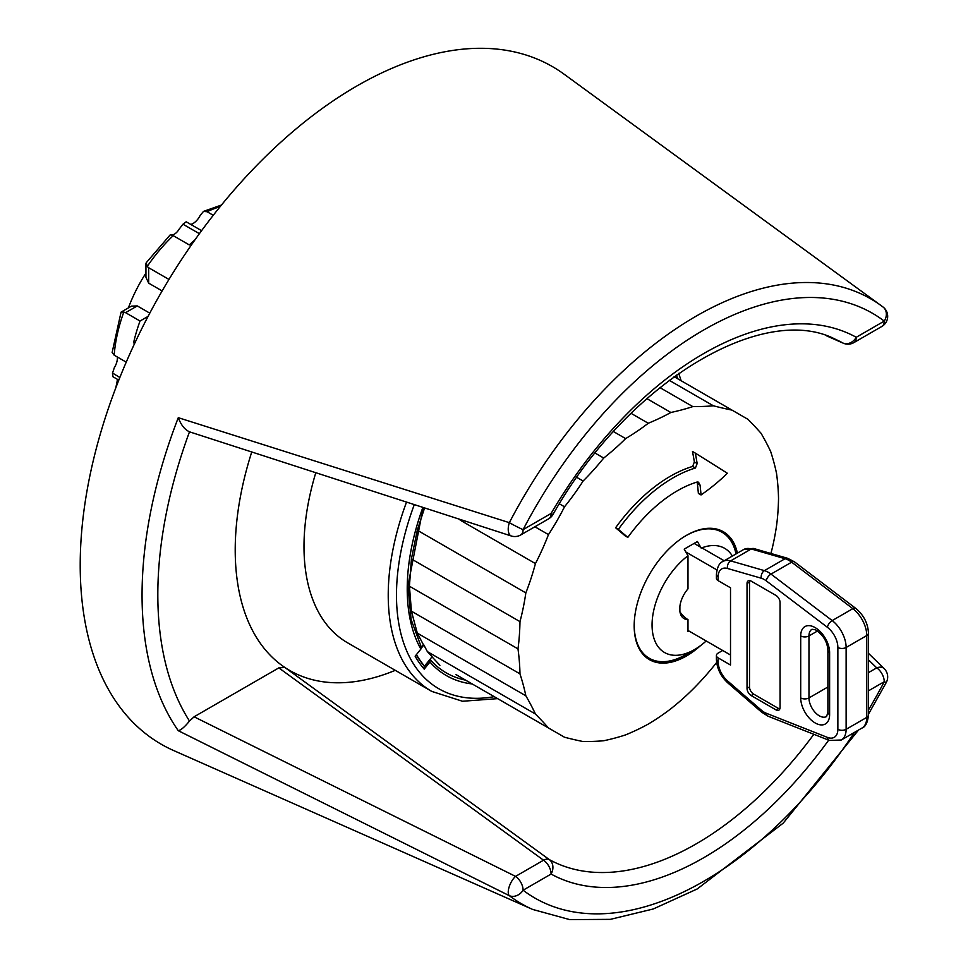 <?xml version="1.0" encoding="UTF-8"?>
<svg xmlns="http://www.w3.org/2000/svg" width="968" height="968" viewBox="0 0 968 968"><rect width="100%" height="100%" fill="white"/><g stroke="black" fill="none" stroke-linecap="round" stroke-linejoin="round"><path stroke-width="1.45" d="M679.887 606.416L679.887 611.425M722.975 531.517A73.87 42.64 -60 0 1 736.805 553.478M694.649 649.492A73.87 42.64 -60 0 1 685.671 655.578A73.87 42.64 -60 0 1 649.105 659.45M634.258 622.678A72.769 42.011 120 0 0 634.221 624.977A72.769 42.011 120 0 0 685.671 654.683L694.588 649.528A60.149 34.727 -60 0 1 652.19 628.728A60.149 34.727 -60 0 1 687.982 555.729L684.207 549.134L697.42 541.511L701.195 548.106M736.007 553.938A72.769 42.011 120 0 0 693.657 531.964A72.769 42.011 120 0 0 683.686 537.046M724.185 560.774L694.48 543.617M685.84 551.99L716.949 569.946M730.513 655.009L687.982 630.458M688.817 630.942L687.982 631.414L687.982 619.617A21.018 12.136 -60 0 1 684.086 618.625A21.018 12.136 -60 0 1 687.982 588.859L687.982 555.729M679.96 611.873A18.828 10.878 -120 0 0 687.982 619.617M701.038 494.95A303.637 214.702 -105 0 0 700.082 485.113L698.509 482.185L697.178 482.016A122.041 70.458 120 0 0 627.821 537.397A303.637 43.052 -144.2 0 0 618.358 529.363L615.6 527.766A134.879 77.876 -60 0 1 692.652 466.431L694.371 461.954A300.128 212.222 -105 0 0 692.483 451.475L695.326 453.121A276.328 6.256 30.9 0 1 727.355 473.255A284.677 163.471 -179.7 0 1 701.038 494.95L698.376 493.426A300.128 212.222 -105 0 0 697.384 483.552L696.996 482.064M618.358 529.363A134.879 77.876 -60 0 1 695.411 468.028L697.154 463.563A303.637 214.702 -105 0 0 695.326 453.121M627.821 537.397L625.11 535.836A300.128 42.556 -144.2 0 0 615.6 527.766M770.927 553.478A237.487 167.924 -105 0 0 776.542 525.733A237.487 148.54 -115.5 0 0 778.526 498.459A237.487 124.642 -124.2 0 0 776.542 473.485A237.487 96.957 -131.6 0 0 770.673 451.548A237.487 66.32 -138.1 0 0 761.078 433.325A237.487 33.674 -144.2 0 0 748.046 419.374L731.99 410.105A237.487 33.674 -155.8 0 1 713.392 405.798A237.487 66.32 -161.9 0 1 692.81 406.596A237.487 96.945 -168.4 0 1 670.872 412.477A237.487 124.642 -175.8 0 1 648.257 423.258A237.487 148.54 175.5 0 1 625.643 438.601L613.543 431.619M648.257 423.258L631.075 413.336M670.872 412.477L646.842 398.598M692.81 406.596L659.861 387.575M713.392 405.798L669.19 380.279M731.99 410.105L674.079 376.661M424.286 508.829L417.293 530.222L411.412 558.947L409.428 586.209L411.412 611.183L417.293 633.12L423.379 644.688L421.346 647.229M625.643 438.601A237.487 167.924 165 0 1 603.705 458.046A237.487 182.214 152.2 0 1 583.123 481.011A237.487 190.962 137 0 1 564.525 506.784A237.487 193.903 120 0 1 548.469 534.602A237.487 190.962 103 0 1 535.437 563.594A237.487 182.214 87.8 0 1 525.842 592.9L417.293 530.222M535.437 563.594L460.163 520.131M548.469 534.602L534.893 526.761M564.525 506.784L559.407 503.832M583.123 481.011L576.892 477.418M603.705 458.046L595.199 453.133M421.358 648.064L423.851 644.966L427.36 651.609L432.115 656.703L424.541 666.117A195.899 113.111 -60 0 1 416.421 654.61M737.398 553.139A73.87 42.64 120 0 0 723.35 531.735A73.87 42.64 120 0 0 649.48 574.375A73.87 42.64 120 0 0 649.48 659.668A73.87 42.64 120 0 0 686.409 656.014A73.87 42.64 120 0 0 700.505 645.644M525.842 592.9A237.487 167.924 75 0 1 519.973 621.625A237.487 148.54 64.5 0 1 517.989 648.887A237.487 124.642 55.8 0 1 519.973 673.861A237.487 96.957 48.4 0 1 525.842 695.798A237.487 66.32 41.9 0 1 535.437 714.021A237.487 33.674 35.8 0 1 548.469 727.972L564.525 737.241A237.487 33.674 24.2 0 0 583.123 741.548A237.487 66.32 18.1 0 0 603.705 740.75A237.487 96.945 11.6 0 0 625.643 734.869A237.487 124.642 4.2 0 0 648.257 724.088A237.487 148.54 -4.5 0 0 670.872 708.745A237.487 167.924 -15 0 0 692.81 689.301A237.487 182.214 -27.8 0 0 694.153 687.958A300.128 300.128 0 0 0 716.647 662.463M701.812 547.864A60.149 34.727 -60 0 1 732.365 556.043M706.192 640.973A60.149 34.727 -60 0 1 694.588 649.528M761.284 578.223A17.521 10.116 60 0 1 766.22 580.824L827.41 627.312A17.521 10.116 60 0 1 837.865 647.471L837.865 729.303A17.521 10.116 60 0 1 827.41 737.398L766.22 713.222A17.521 10.116 60 0 1 761.284 710.125L727.512 680.867A17.521 10.116 60 0 1 718.123 661.58L718.123 657.877L730.513 665.028L730.513 587.794L718.123 580.643L718.123 576.94A5.844 3.376 180 0 1 716.417 574.556C717.179 567.091 719.357 562.723 722.963 561.476A23.353 13.479 -120 0 1 730.634 560.883L751.277 548.965L785.06 558.717A23.353 13.479 60 0 1 791.642 562.178L852.832 608.666A23.353 13.479 60 0 1 866.771 635.553L866.771 717.385A23.353 13.479 60 0 1 861.931 728.081L841.289 740A23.353 13.479 -120 0 0 846.129 729.303L846.129 647.471A23.353 13.479 -120 0 0 832.19 620.585L771 574.097A23.353 13.479 -120 0 0 764.418 570.636L730.634 560.883A5.844 4.09 -73.9 0 0 727.512 568.47L761.284 578.223A5.844 4.09 -73.9 0 1 764.418 570.636L785.06 558.717A5.844 4.09 106.1 0 1 787.674 558.318L753.903 548.566A5.844 4.09 106.1 0 0 751.277 548.965A23.353 13.479 60 0 0 743.605 549.558L722.963 561.476M749.752 580.594A5.844 3.376 -120 0 0 749.51 582.071L749.51 686.953A5.844 3.376 -120 0 0 753.636 694.104L778.405 708.407A5.844 3.376 -120 0 0 779.821 708.939M751.156 695.544A5.844 3.376 60 0 1 747.03 688.393L747.03 583.498A5.844 3.376 60 0 1 748.24 580.824A5.844 3.376 60 0 1 751.156 581.115L775.937 595.417A5.844 3.376 60 0 1 780.063 602.568L780.063 707.463A5.844 3.376 60 0 1 778.853 710.137A5.844 3.376 60 0 1 775.937 709.846L751.156 695.544L753.636 694.104M716.417 574.556L716.417 578.259A5.844 3.376 0 0 0 718.123 580.643M718.123 657.877A5.844 3.376 180 0 1 716.417 655.493A5.844 3.376 180 0 1 718.123 653.11L722.673 650.484M455.964 674.575L548.469 727.972M432.006 656.836L439.908 665.294M535.437 714.021L427.36 651.609M416.24 654.828A195.899 113.111 120 0 0 424.081 665.851L424.541 666.117M525.842 695.798L417.293 633.12M519.973 673.861L411.412 611.183M517.989 648.887L409.428 586.209M519.973 621.625L411.412 558.947M220.111 206.692A121.157 69.95 120 0 0 207.067 211.714L213.262 215.295M186.207 221.793A119.705 69.115 120 0 0 182.964 224.201L186.207 221.793L201.598 230.674M190.805 224.455A12.85 7.417 120 0 0 200.11 215.561L203.51 211.387L207.067 211.714M171.881 235.006L172.425 234.909A9.341 5.397 120 0 0 179.092 229.21L182.964 224.201L199.396 233.687M195.016 239.786A121.157 69.95 120 0 0 189.329 244.94L173.224 235.647A121.157 69.95 120 0 0 147.221 266.454L146.216 262.752L170.283 234.788M172.425 234.909C169.412 234.498 169.678 234.752 173.224 235.647M145.938 273.073A106.855 61.698 120 0 0 128.381 307.897M121.06 312.132L123.819 312.035A121.157 69.95 120 0 0 114.188 355.183L112.131 352.534L121.06 312.132L131.418 306.142L137.274 305.924L149.786 313.148M145.938 263.695L145.938 277.259L148.673 283.152L162.14 290.932M148.673 283.152L148.673 267.725L168.964 279.437M115.785 387.902L116.959 382.154A9.341 5.397 120 0 0 117.273 379.226M117.334 356.998A12.85 7.417 120 0 1 114.297 367.719L112.494 373.261A119.705 69.115 120 0 0 112.953 376.746L112.917 376.479M112.953 376.746L118.81 380.121M148.08 316.379L140.033 321.025L125.586 312.676L137.274 305.924M135.411 341.801L133.572 342.866A121.157 69.95 -60 0 1 140.033 321.025M134.625 343.471L133.572 342.866M123.819 312.035L125.586 312.676M112.929 376.613L112.445 372.97L119.85 377.508M114.188 355.183L126.239 362.141M148.673 267.725L147.221 266.454M854.393 732.425A337.614 194.919 -60 0 1 523.095 890.221A11.677 6.74 -120 0 0 515.557 876.379A11.677 4.755 115.5 0 0 509.192 886.797A11.677 4.755 115.5 0 0 509.337 895.678A11.677 9.511 -52.8 0 0 523.095 890.221L551.094 874.056A11.677 9.535 -61.1 0 0 549.316 859.596A11.677 6.365 125.9 0 0 543.556 860.213L515.557 876.379L194.096 716.804L189.498 721.051C184.743 726.871 181.004 730.09 178.281 730.695L509.337 895.678A349.242 201.634 120 0 0 532.654 909.436L173.72 750.575A391.229 225.871 -60 0 1 161.232 292.493A391.229 225.871 -60 0 1 564.187 74.258L881.231 305.682A349.242 201.634 120 0 0 509.337 522.659L178.281 417.68C181.004 424.94 184.743 429.647 189.498 431.801M406.173 503.07A210.213 121.363 -60 0 0 431.764 691.406L347.536 642.776A210.213 121.363 -60 0 1 315.483 473.751M395.259 670.34A263.102 151.903 -60 0 1 284.846 667.448A263.102 151.903 -60 0 1 251.535 452.625M465.632 680.153A186.909 107.908 -60 0 1 432.926 662.584L430.058 659.51L429.949 662.003L424.214 669.13A198.537 114.623 -60 0 1 415.139 656.207L420.874 649.08L421.213 646.902L411.097 619.459L407.915 585.93L423.004 508.43M813.846 734.301A297.103 171.542 -60 0 1 549.316 859.596L284.846 667.448L278.82 667.884L543.556 860.213A11.677 6.74 60 0 1 551.094 874.056A308.744 178.257 120 0 0 828.681 740.157M194.096 716.792L278.82 667.884M432.926 662.584A186.909 107.908 -60 0 1 430.167 659.644M552.909 514.601C628.147 381.295 763.462 302.101 835.215 339.199A297.103 171.542 -60 0 1 842.971 343.047A11.677 7.066 113.8 0 0 843.285 343.192A11.677 11.677 0 0 0 853.837 342.624A11.677 6.74 -120 0 0 856.256 337.275A308.744 178.257 120 0 0 551.094 513.464A11.677 6.74 60 0 1 548.674 518.812A11.677 11.677 0 0 0 552.909 514.601L551.094 513.464L523.095 529.629A337.614 194.919 -60 0 1 884.256 321.11A11.677 6.74 60 0 1 881.836 326.458A11.677 11.677 0 0 0 883.058 307.037L881.231 305.682A349.242 201.634 120 0 1 882.949 306.953A11.677 9.511 127.2 0 1 883.058 307.037A11.677 9.511 127.2 0 1 884.256 321.11L856.256 337.275A11.677 9.535 118.9 0 1 842.971 343.047L827.047 336.041M523.095 529.629A11.677 0.69 -152.4 0 1 509.337 522.659A11.677 5.917 107.1 0 0 511.406 536.03A11.677 11.677 0 0 0 520.675 534.977A11.677 6.74 -120 0 0 523.095 529.629M868.477 690.825L884.256 681.714A11.677 0.69 27.6 0 0 886.349 682.355A11.677 11.677 0 0 0 884.159 668.585A11.677 7.284 134.3 0 0 884.147 668.573A11.677 7.284 134.3 0 0 876.718 667.86L868.477 672.615M843.285 343.192A11.677 7.066 113.8 0 0 843.297 343.204L826.878 335.981M430.058 659.51L423.246 667.98M700.082 485.113L697.384 483.552M697.154 463.563L694.371 461.954M695.411 468.028L692.652 466.431M827.41 627.312A5.844 2.807 -52.8 0 1 832.19 620.585L852.832 608.666A5.844 2.807 127.2 0 1 855.712 608.352C863.686 615.007 867.933 623.283 868.477 633.169L868.477 715.001A5.844 3.376 180 0 1 866.771 717.385L846.129 729.303A5.844 3.376 0 0 1 837.865 729.303M868.477 633.169A5.844 3.376 180 0 1 866.771 635.553L846.129 647.471A5.844 3.376 0 0 1 837.865 647.471M787.674 558.318L794.522 561.876A5.844 2.807 127.2 0 0 791.642 562.178L771 574.097A5.844 2.807 -52.8 0 0 766.22 580.824M747.03 688.393L749.51 686.953M747.03 583.498L749.51 582.071M775.937 709.846L778.405 708.407M718.123 661.58A5.844 3.376 180 0 1 716.417 659.196L716.417 655.493M727.512 680.867A5.844 2.456 130.9 0 0 727.815 682.9C720.652 676.233 716.852 668.319 716.417 659.196M761.284 710.125A5.844 2.456 130.9 0 0 761.598 712.158L727.815 682.9M766.22 713.222A5.844 3.86 111.6 0 0 768.205 716.272L761.598 712.158M827.41 737.398A5.844 3.86 111.6 0 0 829.394 740.447L768.205 716.272M718.123 576.94A17.521 10.116 60 0 1 727.512 568.47M800.705 697.928A20.437 11.797 -120 0 0 815.153 722.951A20.437 11.797 -120 0 0 829.612 714.614L829.612 652.626A20.437 11.797 -120 0 0 815.153 627.603A20.437 11.797 -120 0 0 800.705 635.94L800.705 697.928A5.844 3.376 180 0 0 808.97 697.928L827.894 686.99M829.612 714.614A5.844 3.376 180 0 1 827.894 712.23L826.587 716.526A14.593 8.434 60 0 1 815.334 712.617A14.593 8.434 60 0 1 808.97 697.928L808.97 635.94A5.844 3.376 180 0 1 800.705 635.94M827.894 712.23L827.894 650.242A5.844 3.376 0 0 0 829.612 652.626M817.512 631.003L808.97 635.94A14.593 8.434 60 0 1 811.983 629.26L815.431 629.781C823.187 634.863 827.35 641.687 827.894 650.242M494.2 696.645A204.369 117.999 -60 0 1 413.953 505.55M676.317 375.052A204.369 117.999 -60 0 1 677.721 378.766M472.215 683.952A189.183 109.227 -60 0 1 429.949 662.003M420.874 649.08A189.183 109.227 -60 0 1 422.568 508.285M189.486 431.837A372.559 215.09 120 0 0 189.498 721.039M178.281 417.68A384.187 221.817 120 0 0 178.281 730.695M868.477 659.837L876.718 667.86A11.677 6.74 60 0 1 884.256 681.714A337.614 194.919 -60 0 1 868.477 709.955M829.394 740.447L841.289 740M743.605 549.558L753.903 548.566M855.712 608.352L794.522 561.876M868.477 715.001C867.655 722.576 865.477 726.932 861.931 728.081M221.454 205.047L203.51 211.387M431.764 691.406L462.498 701.255L497.637 698.63M678.701 373.358L681.157 380.751M520.675 534.977L548.674 518.812M868.477 653.352L883.99 668.428M532.654 909.436L569.68 919.6L610.348 919.358L653.279 908.976L697.214 888.963L783.245 823.115L858.531 730.041M868.477 714.13L886.349 682.355M188.929 431.643L511.406 536.03M853.837 342.624L881.836 326.458"/></g></svg>
